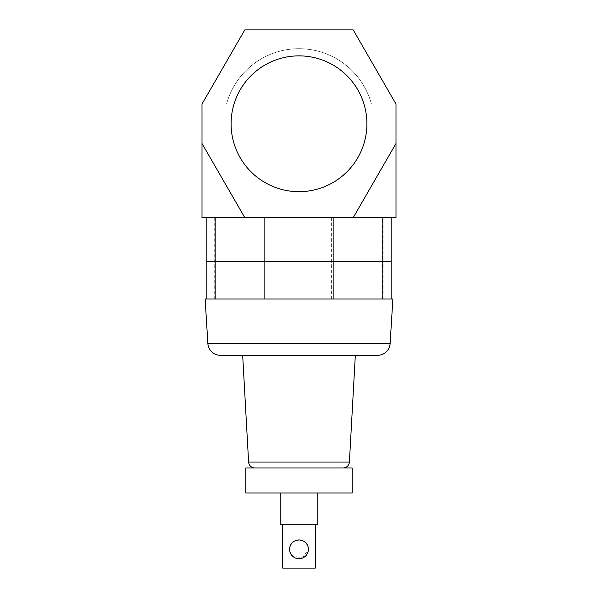 <?xml version="1.0" encoding="UTF-8"?>
<svg xmlns="http://www.w3.org/2000/svg" width="598" height="598" viewBox="0 0 598 598"><rect width="100%" height="100%" fill="white"/><g stroke="black" fill="none" stroke-linecap="round" stroke-linejoin="round"><path stroke-width="0.45" stroke-dasharray="2.99 2.24" d="M317.777 492.999L280.223 492.999L317.777 492.999M290.351 552.971L289.611 549.323C288.976 537.228 309.009 537.213 308.389 549.323L302.655 557.971L292.355 555.953M315.273 524.297L282.727 524.297L315.273 524.297M289.611 549.323A9.389 9.389 0 0 0 299 558.711A9.389 9.389 0 0 0 308.389 549.323A9.389 9.389 0 0 0 299 539.942A9.389 9.389 0 0 0 289.611 549.323C288.976 561.425 309.009 561.432 308.389 549.323C309.009 537.213 288.991 537.221 289.611 549.323M343.147 467.972L254.853 467.972L343.147 467.972M355.324 355.324L242.676 355.324M205.129 299L392.871 299M390.135 343.297L207.865 343.297M214.719 299L214.719 261.453L206.856 261.453L391.144 261.453L382.346 261.453L382.346 217.642L391.144 217.642L206.856 217.642L382.346 217.642M245.808 492.999L352.192 492.999M245.808 467.972L352.192 467.972M282.727 568.1L315.273 568.1M280.223 524.297L317.777 524.297M366.903 123.771A67.903 67.903 0 0 0 299 55.868A67.903 67.903 0 0 0 231.097 123.771A67.903 67.903 0 0 1 299 55.868A67.903 67.903 0 0 1 366.903 123.771A67.903 67.903 0 0 1 299 191.674A67.903 67.903 0 0 1 231.097 123.771A67.903 67.903 0 0 1 299 55.868A67.903 67.903 0 0 1 366.903 123.771A67.903 67.903 0 0 1 299 191.674A67.903 67.903 0 0 1 231.097 123.771A67.903 67.903 0 0 0 299 191.674A67.903 67.903 0 0 0 366.903 123.771M353.194 217.642L396.003 143.505L353.194 217.642L396.003 217.642L396.003 104.037L353.194 29.9L396.003 104.037L353.194 29.9L244.806 29.9L353.194 29.9L244.806 29.9L201.997 104.037L244.806 29.9L201.997 104.037L226.545 104.037A75.101 75.101 0 0 1 371.455 104.037A75.101 75.101 0 0 0 226.545 104.037L201.997 104.037L201.997 143.505L244.806 217.642L201.997 143.505L201.997 217.642L353.194 217.642L396.003 143.505M371.455 104.037L396.003 104.037L371.455 104.037M201.997 143.505L244.806 217.642M214.719 217.642L214.719 261.453L382.346 261.453L382.346 299M263.06 299L263.06 217.642M331.367 299L331.367 217.642M349.396 462.06L248.604 462.06"/><path stroke-width="0.9" d="M317.777 492.999L317.777 524.297L280.223 524.297L280.223 492.999M292.355 555.953L290.351 552.971M315.273 524.297L315.273 568.1L282.727 568.1L282.727 524.297M289.611 549.323A9.389 9.389 0 0 0 299 558.711A9.389 9.389 0 0 0 308.389 549.323A9.389 9.389 0 0 0 299 539.942A9.389 9.389 0 0 0 289.611 549.323M352.192 492.999L245.808 492.999L245.808 467.972L352.192 467.972L352.192 492.999M207.865 343.297L390.135 343.297L392.871 299L205.129 299L207.865 343.297A12.513 12.513 0 0 0 220.37 355.324L242.676 355.324L248.604 462.06A6.257 6.257 0 0 0 254.853 467.972M248.604 462.06L349.396 462.06A6.257 6.257 0 0 1 343.147 467.972M349.396 462.06L355.324 355.324L377.63 355.324L220.37 355.324M390.135 343.297A12.513 12.513 0 0 1 377.63 355.324M206.856 299L206.856 217.642M391.144 299L391.144 261.453L206.856 261.453L215.183 261.453L215.183 217.642M366.903 123.771A67.903 67.903 0 0 0 299 55.868A67.903 67.903 0 0 0 231.097 123.771A67.903 67.903 0 0 0 299 191.674A67.903 67.903 0 0 0 366.903 123.771M396.003 217.642L396.003 104.037L353.194 29.9L244.806 29.9L201.997 104.037L201.997 217.642L396.003 217.642M201.997 143.505L244.806 217.642M353.194 217.642L396.003 143.505M391.144 217.642L391.144 261.453L215.183 261.453L215.183 299M264.847 299L264.847 217.642M333.153 299L333.153 217.642M382.817 299L382.817 217.642"/></g></svg>
